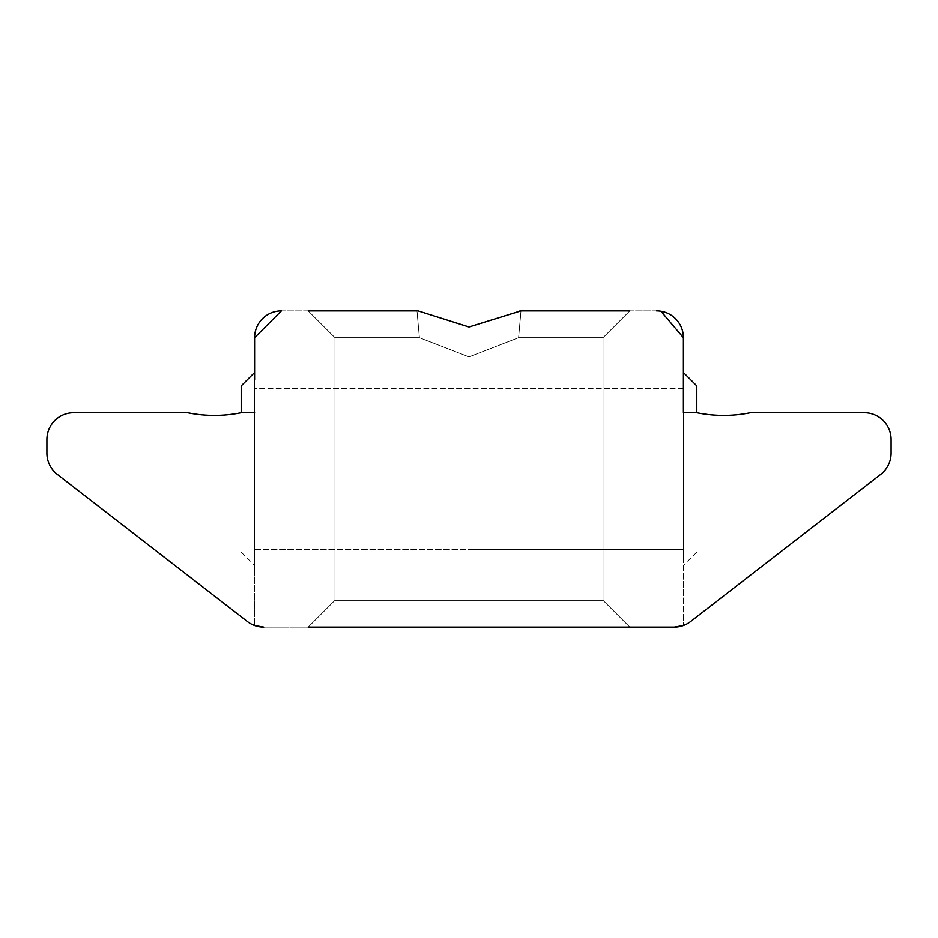 <?xml version="1.0" encoding="UTF-8"?>
<svg xmlns="http://www.w3.org/2000/svg" width="938" height="938" viewBox="0 0 938 938"><rect width="100%" height="100%" fill="white"/><g stroke="black" fill="none" stroke-linecap="round" stroke-linejoin="round"><path stroke-width="0.7" stroke-dasharray="4.69 3.52" d="M683.403 549.398L469 549.398L469 388.602L469 549.398L469 388.602L469 549.398L254.597 549.398L254.597 388.602L254.597 549.398L254.597 388.602L683.403 388.602L683.403 549.398L683.403 388.602L683.403 549.398L683.403 388.602L254.597 388.602L254.597 549.398L683.403 549.398M629.797 627.123L603.005 600.32L603.005 337.68L603.005 600.32L334.995 600.32L603.005 600.32L334.995 600.32L603.005 600.32L334.995 600.32L603.005 600.32L629.797 627.123L308.203 627.123L629.797 627.123L308.203 627.123L629.797 627.123L469 627.123L469 326.963L418.078 310.877L469 326.963L418.078 310.877L469 326.963L519.922 310.877L469 326.963L519.922 310.877L469 326.963L418.078 310.877L281.4 310.877A26.803 26.803 0 0 0 254.597 337.68L254.597 412.72L241.195 412.72A135.342 135.342 0 0 1 187.6 412.72L73.703 412.72A26.803 26.803 0 0 0 46.9 439.523L46.9 453.171A26.803 26.803 0 0 0 57.288 474.37L247.351 621.507A26.803 26.803 0 0 0 263.766 627.123L674.234 627.123L469 627.123L469 326.963L418.078 310.877L417 310.877L419.415 337.68L334.995 337.68L308.203 310.877L417 310.877L308.203 310.877L417 310.877L419.415 337.68L334.995 337.68L419.415 337.68L469 356.862L419.415 337.68L469 356.862L419.415 337.68L417 310.877L308.203 310.877L418.078 310.877L469 326.963L519.922 310.877L629.797 310.877L519.922 310.877L629.797 310.877L519.922 310.877L469 326.963L469 627.123L308.203 627.123L629.797 627.123L308.203 627.123L629.797 627.123L308.203 627.123L334.995 600.32L603.005 600.32L629.797 627.123L603.005 600.32L603.005 337.68L518.585 337.68L469 356.862L518.585 337.68L469 356.862L518.585 337.68L603.005 337.68L518.585 337.68L603.005 337.68L629.797 310.877L521 310.877L518.585 337.68L521 310.877L518.585 337.68L521 310.877L518.585 337.68L603.005 337.68L518.585 337.68L603.005 337.68L629.797 310.877L521 310.877L518.585 337.68L469 356.862L469 326.963L469 356.862L469 326.963L469 356.862L518.585 337.68L469 356.862L518.585 337.68L521 310.877L629.797 310.877L603.005 337.68L518.585 337.68L521 310.877L469 326.963L519.922 310.877L469 326.963L418.078 310.877L469 326.963L418.078 310.877L281.4 310.877A26.803 26.803 0 0 0 254.597 337.68M629.797 310.877L603.005 337.68L603.005 600.32L334.995 600.32L308.203 627.123L334.995 600.32L334.995 337.68L308.203 310.877L418.078 310.877L308.203 310.877L334.995 337.68L419.415 337.68L417 310.877L418.078 310.877L417 310.877L419.415 337.68L469 356.862L419.415 337.68L469 356.862L419.415 337.68L334.995 337.68L419.415 337.68L334.995 337.68L419.415 337.68L417 310.877M308.203 627.123L334.995 600.32L334.995 337.68L308.203 310.877M683.403 625.505A26.803 26.803 0 0 0 690.649 621.507L880.712 474.37A26.803 26.803 0 0 0 891.1 453.171L891.1 439.523A26.803 26.803 0 0 0 864.297 412.72L750.4 412.72A135.342 135.342 0 0 1 696.805 412.72L683.403 412.72L683.403 337.68L683.403 625.505L683.403 412.72L696.805 412.72L683.403 412.72M696.805 412.72A135.342 135.342 0 0 0 750.4 412.72L864.297 412.72L750.4 412.72A135.342 135.342 0 0 1 696.805 412.72L696.805 385.917M254.597 412.72L254.597 625.505L254.597 372.515L254.597 412.72L241.195 412.72A135.342 135.342 0 0 1 187.6 412.72A135.342 135.342 0 0 0 241.195 412.72L254.597 412.72L254.597 565.485L254.597 379.831M656.6 310.877L519.922 310.877L656.6 310.877A26.803 26.803 0 0 1 683.403 337.68A26.803 26.803 0 0 0 656.6 310.877L660.95 311.24M891.1 439.523A26.803 26.803 0 0 0 864.297 412.72A26.803 26.803 0 0 1 891.1 439.523L891.1 453.171A26.803 26.803 0 0 1 880.712 474.37L690.649 621.507A26.803 26.803 0 0 1 674.234 627.123A26.803 26.803 0 0 0 690.649 621.507M418.078 310.877L469 326.963L519.922 310.877L469 326.963L469 627.123L263.766 627.123A26.803 26.803 0 0 1 247.351 621.507L57.288 474.37A26.803 26.803 0 0 1 46.9 453.171L46.9 439.523A26.803 26.803 0 0 1 73.703 412.72L187.6 412.72M683.403 469L254.597 469M683.403 558.169L683.403 372.515L683.403 558.169M241.195 385.917L241.195 412.72M334.995 600.32L334.995 337.68L334.995 600.32M519.922 310.877L521 310.877M254.597 625.505A26.803 26.803 0 0 1 247.351 621.507M57.288 474.37A26.803 26.803 0 0 1 46.9 453.171M46.9 439.523A26.803 26.803 0 0 1 73.703 412.72M891.1 453.171A26.803 26.803 0 0 1 880.712 474.37M696.805 552.083L683.403 565.485M241.195 552.083L254.597 565.485"/><path stroke-width="1.41" d="M308.203 310.877L417 310.877M254.597 337.68L254.597 372.515L254.597 337.68L281.4 310.877A26.803 26.803 0 0 0 254.597 337.68L254.597 379.831M187.6 412.72L73.703 412.72L187.6 412.72A135.342 135.342 0 0 0 241.195 412.72L241.195 385.917L254.597 372.515M46.9 439.523L46.9 453.171L46.9 439.523A26.803 26.803 0 0 1 73.703 412.72M57.288 474.37L247.351 621.507L57.288 474.37A26.803 26.803 0 0 1 46.9 453.171M690.649 621.507L880.712 474.37L690.649 621.507A26.803 26.803 0 0 1 674.234 627.123L629.797 627.123M891.1 453.171L891.1 439.523L891.1 453.171A26.803 26.803 0 0 1 880.712 474.37M660.95 311.24L683.403 337.68L683.403 412.72L696.805 412.72A135.342 135.342 0 0 0 750.4 412.72L864.297 412.72A26.803 26.803 0 0 1 891.1 439.523M418.078 310.877L469 326.963L521 310.877M629.797 310.877L519.922 310.877M683.403 625.505L674.234 627.123L308.203 627.123M683.403 372.515L696.805 385.917L696.805 412.72M241.195 412.72L254.597 412.72M656.6 310.877A26.803 26.803 0 0 1 683.403 337.68L683.403 412.72M247.351 621.507A26.803 26.803 0 0 0 263.766 627.123L254.597 625.505"/></g></svg>
